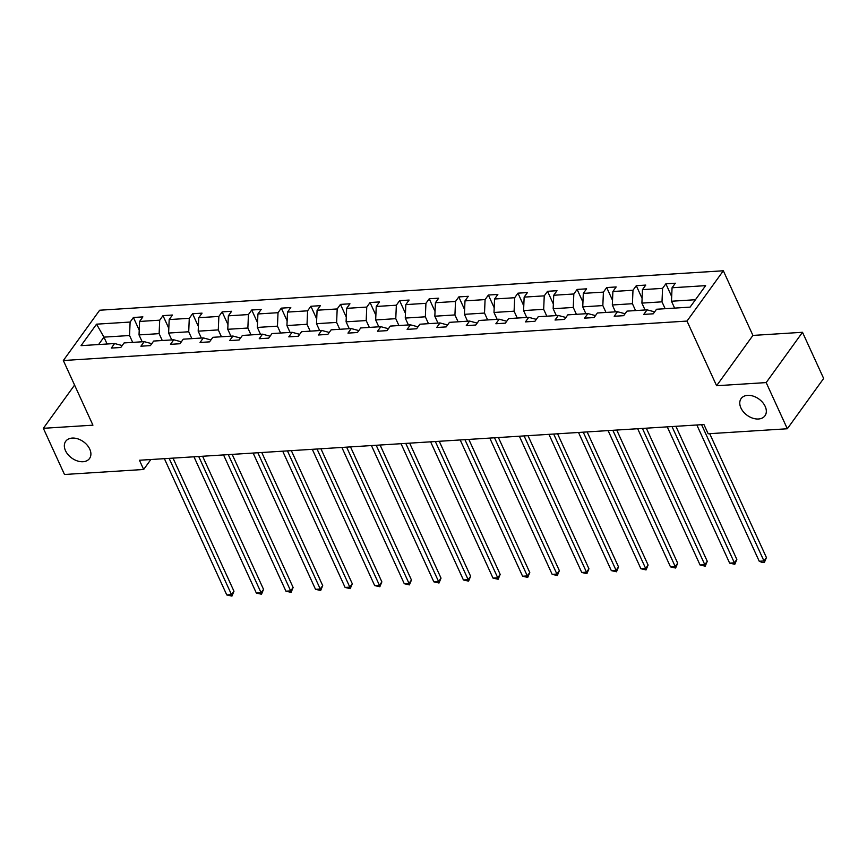 <?xml version="1.0" encoding="UTF-8"?>
<svg xmlns="http://www.w3.org/2000/svg" width="867" height="867" viewBox="0 0 867 867"><rect width="100%" height="100%" fill="white"/><g stroke="black" fill="none" stroke-linecap="round" stroke-linejoin="round"><path stroke-width="1.3" d="M89.756 449.139A14.696 10.046 35.8 0 1 89.539 458.502A14.696 10.046 35.8 0 1 77.369 460.93A14.696 10.046 35.8 0 1 65.491 450.667A14.696 10.046 35.8 0 1 65.708 441.292A14.696 10.046 35.8 0 1 77.878 438.875A14.696 10.046 35.8 0 1 89.756 449.139M765.182 406.406A14.696 10.046 35.8 0 1 764.965 415.781A14.696 10.046 35.8 0 1 752.794 418.208A14.696 10.046 35.8 0 1 740.917 407.945A14.696 10.046 35.8 0 1 741.133 398.571A14.696 10.046 35.8 0 1 753.304 396.154A14.696 10.046 35.8 0 1 765.182 406.406M723.327 270.775L99.662 310.223L63.334 360.52L687 321.072L723.327 270.775L752.924 335.421L716.597 385.728L766.179 382.585L802.506 332.289L752.924 335.421M802.506 332.289L823.65 378.467L787.323 428.764L766.179 382.585M74.573 385.067L43.35 428.309L64.494 474.487L143.662 469.481L150.847 459.521M132.694 342.378L129.551 335.518L103.942 337.133L96.551 324.171L130.115 322.047L133.41 317.495L139.229 330.208M107.096 344.004L103.942 337.133L98.6 344.535M129.551 335.518L130.115 322.047M162.27 340.514L159.127 333.643L139.023 334.911L139.598 321.451L142.892 316.888L133.41 317.495M139.598 321.451L159.701 320.172L162.985 315.621L168.805 328.333M191.856 338.639L188.713 331.768L168.61 333.047L169.184 319.576L172.468 315.024L162.985 315.621M169.184 319.576L189.277 318.308L192.572 313.746L198.391 326.469M221.432 336.775L218.289 329.904L198.185 331.172L198.76 317.701L202.054 313.15L192.572 313.746M198.76 317.701L218.863 316.433L222.147 311.882L227.967 324.594M251.018 334.9L247.864 328.029L227.772 329.297L228.346 315.837L231.63 311.275L222.147 311.882M228.346 315.837L248.439 314.558L251.733 310.007L257.553 322.719M280.594 333.026L277.451 326.155L257.347 327.433L257.922 313.962L261.216 309.411L251.733 310.007M257.922 313.962L278.025 312.694L281.309 308.143L287.129 320.855M310.18 331.161L307.026 324.291L286.934 325.558L287.508 312.087L290.792 307.536L281.309 308.143M287.508 312.087L307.601 310.82L310.895 306.268L316.715 318.98M339.756 329.287L336.613 322.416L316.509 323.694L317.084 310.223L320.367 305.672L310.895 306.268M317.084 310.223L337.187 308.945L340.471 304.393L346.291 317.105M369.342 327.412L366.188 320.552L346.096 321.82L346.659 308.349L349.954 303.797L340.471 304.393M346.659 308.349L366.763 307.081L370.057 302.529L375.877 315.241M398.918 325.548L395.775 318.677L375.671 319.945L376.245 306.474L379.529 301.922L370.057 302.529M376.245 306.474L396.349 305.206L399.633 300.654L405.453 313.366M428.493 323.673L425.35 316.802L405.257 318.081L405.821 304.61L409.116 300.058L399.633 300.654M405.821 304.61L425.925 303.342L429.219 298.779L435.039 311.491M458.079 321.798L454.937 314.938L434.833 316.206L435.407 302.735L438.691 298.183L429.219 298.779M435.407 302.735L455.511 301.467L458.795 296.915L464.614 309.627M487.655 319.934L484.512 313.063L464.419 314.331L464.983 300.871L468.278 296.308L458.795 296.915M464.983 300.871L485.087 299.592L488.381 295.04L494.201 307.752M517.241 318.059L514.098 311.188L493.995 312.467L494.569 298.996L497.853 294.444L488.381 295.04M494.569 298.996L514.673 297.728L517.957 293.165L523.776 305.878M546.817 316.184L543.674 309.324L523.581 310.592L524.145 297.121L527.439 292.569L517.957 293.165M524.145 297.121L544.248 295.853L547.532 291.301L553.363 304.014M576.403 314.32L573.26 307.449L553.157 308.717L553.731 295.257L557.015 290.694L547.532 291.301M553.731 295.257L573.824 293.978L577.119 289.426L582.938 302.139M605.979 312.445L602.836 305.574L582.743 306.853L583.307 293.382L586.601 288.83L577.119 289.426M583.307 293.382L603.41 292.114L606.694 287.551L612.514 300.264M635.565 310.57L632.422 303.71L612.319 304.978L612.893 291.507L616.177 286.955L606.694 287.551M612.893 291.507L632.986 290.239L636.28 285.687L642.1 298.4M665.141 308.706L661.998 301.835L641.905 303.103L642.469 289.643L645.763 285.08L636.28 285.687M642.469 289.643L662.572 288.364L665.856 283.812L671.676 296.525M695.453 299.722L671.481 301.239L672.055 287.768L675.339 283.216L665.856 283.812M672.055 287.768L705.619 285.644L690.099 307.124L656.536 309.248L653.252 313.8L643.769 314.407L647.064 309.844L626.96 311.123L623.666 315.675L614.194 316.271L617.477 311.719L597.374 312.987L594.09 317.55L584.607 318.146L587.902 313.594L567.798 314.862L564.504 319.414L555.032 320.021L558.315 315.458L538.212 316.737L534.928 321.289L525.445 321.885L528.74 317.333L508.636 318.601L505.353 323.153L495.87 323.759L499.154 319.208L479.061 320.476L475.766 325.027L466.283 325.624L469.578 321.072L449.474 322.351L446.191 326.902L436.708 327.498L439.992 322.947L419.899 324.215L416.604 328.766L407.122 329.373L410.416 324.822L390.313 326.09L387.029 330.641L377.546 331.237L380.83 326.686L360.737 327.954L357.442 332.516L347.96 333.112L351.254 328.56L331.151 329.828L327.867 334.38L318.384 334.987L321.668 330.425L301.575 331.703L298.281 336.255L288.798 336.851L292.092 332.299L271.989 333.567L268.705 338.13L259.222 338.726L262.506 334.174L242.413 335.442L239.119 339.994L229.636 340.601L232.93 336.038L212.827 337.317L209.543 341.869L200.06 342.465L203.344 337.913L183.251 339.181L179.957 343.744L170.474 344.34L173.768 339.788L153.665 341.056L150.381 345.608L140.898 346.215L144.182 341.652L124.089 342.931L120.795 347.483L111.312 348.079L114.607 343.527L81.043 345.651L96.551 324.171M787.323 428.764L708.155 433.771L703.928 424.537L139.435 460.247L143.662 469.481M151.768 343.679L144.182 341.652M142.177 341.782L139.023 334.911M159.127 333.643L159.701 320.172M181.355 341.815L173.768 339.788M171.753 339.907L168.61 333.047M188.713 331.768L189.277 318.308M210.93 339.94L203.344 337.913M201.328 338.043L198.185 331.172M218.289 329.904L218.863 316.433M240.517 338.065L232.93 336.038M230.915 336.168L227.772 329.297M247.864 328.029L248.439 314.558M270.092 336.201L262.506 334.174M260.49 334.304L257.347 327.433M277.451 326.155L278.025 312.694M299.679 334.326L292.092 332.299M290.077 332.429L286.934 325.558M307.026 324.291L307.601 310.82M329.254 332.451L321.668 330.425M319.652 330.555L316.509 323.694M336.613 322.416L337.187 308.945M358.84 330.587L351.254 328.56M349.238 328.691L346.096 321.82M366.188 320.552L366.763 307.081M388.416 328.712L380.83 326.686M378.814 326.816L375.671 319.945M395.775 318.677L396.349 305.206M418.002 326.837L410.416 324.822M408.4 324.941L405.257 318.081M425.35 316.802L425.925 303.342M447.578 324.973L439.992 322.947M437.976 323.077L434.833 316.206M454.937 314.938L455.511 301.467M477.164 323.098L469.578 321.072M467.562 321.202L464.419 314.331M484.512 313.063L485.087 299.592M506.74 321.223L499.154 319.208M497.138 319.327L493.995 312.467M514.098 311.188L514.673 297.728M536.326 319.359L528.74 317.333M526.724 317.463L523.581 310.592M543.674 309.324L544.248 295.853M565.902 317.485L558.315 315.458M556.3 315.588L553.157 308.717M573.26 307.449L573.824 293.978M595.488 315.61L587.902 313.594M585.886 313.713L582.743 306.853M602.836 305.574L603.41 292.114M625.064 313.746L617.477 311.719M615.462 311.849L612.319 304.978M632.422 303.71L632.986 290.239M654.65 311.871L647.064 309.844M645.048 309.974L641.905 303.103M661.998 301.835L662.572 288.364M43.35 428.309L92.932 425.177L63.334 360.52M716.597 385.728L687 321.072M674.624 308.099L671.481 301.239M122.193 345.554L114.607 343.527M701.576 424.689L763.968 560.96L759.232 561.252L696.84 424.993M709.705 433.673L766.428 557.557L763.968 560.96L764.38 562.423L762.483 562.553L759.232 561.252M766.428 557.557L764.38 562.423M672.001 426.564L734.392 562.824L729.646 563.127L667.254 426.857M675.892 426.315L736.842 559.432L734.392 562.824L734.804 564.298L729.646 563.127M736.842 559.432L734.804 564.298M642.414 428.428L704.806 564.699L700.07 565.002L637.678 428.732M646.316 428.179L707.266 561.296L704.806 564.699L705.218 566.173L700.07 565.002M707.266 561.296L705.218 566.173M612.839 430.303L675.23 566.574L670.484 566.866L608.092 430.606M616.74 430.054L677.68 563.171L675.23 566.574L675.642 568.037L670.484 566.866M677.68 563.171L675.642 568.037M583.253 432.178L645.644 568.438L640.908 568.741L578.517 432.47M587.154 431.929L648.104 565.046L645.644 568.438L646.056 569.912L640.908 568.741M648.104 565.046L646.056 569.912M553.677 434.042L616.069 570.313L611.322 570.616L548.941 434.345M557.579 433.793L618.518 566.91L616.069 570.313L616.48 571.787L611.322 570.616M618.518 566.91L616.48 571.787M524.091 435.917L586.482 572.187L581.746 572.48L519.355 436.209M527.992 435.668L588.942 568.785L586.482 572.187L586.894 573.651L581.746 572.48M588.942 568.785L586.894 573.651M494.515 437.781L556.907 574.052L552.16 574.355L489.779 438.084M498.417 437.542L559.356 570.659L556.907 574.052L557.318 575.525L552.16 574.355M559.356 570.659L557.318 575.525M464.929 439.656L527.32 575.926L522.584 576.23L460.193 439.959M468.83 439.406L529.78 572.523L527.32 575.926L527.732 577.4L522.584 576.23M529.78 572.523L527.732 577.4M435.353 441.531L497.745 577.801L492.998 578.094L430.617 441.823M439.255 441.281L500.194 574.398L497.745 577.801L498.157 579.264L492.998 578.094M500.194 574.398L498.157 579.264M405.778 443.395L468.158 579.665L463.422 579.969L401.031 443.698M409.668 443.156L470.618 576.273L468.158 579.665L468.57 581.139L463.422 579.969M470.618 576.273L468.57 581.139M376.191 445.27L438.583 581.54L433.836 581.833L371.455 445.573M380.093 445.02L441.032 578.137L438.583 581.54L438.995 583.014L433.836 581.833M441.032 578.137L438.995 583.014M346.616 447.144L408.996 583.404L404.26 583.708L341.869 447.437M350.506 446.895L411.457 580.012L408.996 583.404L409.408 584.878L404.26 583.708M411.457 580.012L409.408 584.878M317.029 449.008L379.421 585.279L374.674 585.583L312.293 449.312M320.931 448.77L381.87 581.887L379.421 585.279L379.833 586.753L374.674 585.583M381.87 581.887L379.833 586.753M287.454 450.883L349.834 587.154L345.099 587.447L282.707 451.187M291.345 450.634L352.295 583.751L349.834 587.154L350.246 588.628L345.099 587.447M352.295 583.751L350.246 588.628M257.867 452.758L320.259 589.018L315.512 589.322L253.131 453.051M261.769 452.509L322.708 585.626L320.259 589.018L320.671 590.492L315.512 589.322M322.708 585.626L320.671 590.492M228.292 454.622L290.673 590.893L285.937 591.196L223.545 454.926M232.183 454.384L293.133 587.49L290.673 590.893L291.095 592.367L285.937 591.196M293.133 587.49L291.095 592.367M198.706 456.497L261.097 592.768L256.35 593.061L193.97 456.801M202.607 456.248L263.546 589.365L261.097 592.768L261.509 594.242L256.35 593.061M263.546 589.365L261.509 594.242M169.13 458.372L231.511 594.632L226.775 594.935L164.383 458.665M173.021 458.123L233.971 591.24L231.511 594.632L231.933 596.106L226.775 594.935M233.971 591.24L231.933 596.106"/></g></svg>
